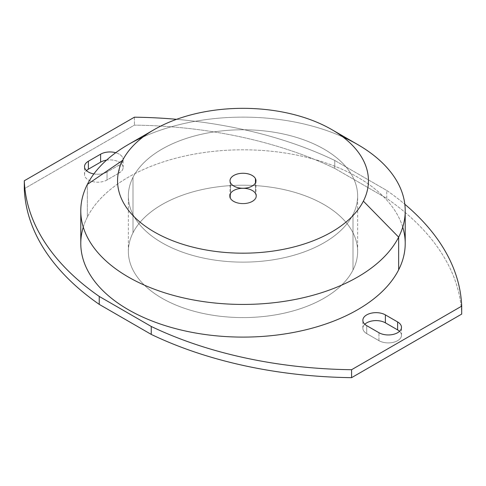 <?xml version="1.0" encoding="UTF-8"?>
<svg xmlns="http://www.w3.org/2000/svg" width="486" height="486" viewBox="0 0 486 486"><rect width="100%" height="100%" fill="white"/><g stroke="black" fill="none" stroke-linecap="round" stroke-linejoin="round"><path stroke-width="0.36" stroke-dasharray="2.43 1.82" d="M378.959 340.668L378.959 332.722L378.959 340.668A13.195 7.618 0 0 0 393.338 342.32A13.195 7.618 0 0 0 401.485 335.279A13.195 7.618 0 0 0 399.547 331.306A13.195 7.618 180 0 1 396.455 341.269A13.195 7.618 180 0 1 378.959 340.668L366.723 333.603L378.959 340.668M366.723 325.656L366.723 333.603A13.195 7.618 180 0 1 364.798 324.247A13.195 7.618 0 0 0 362.86 328.22A13.195 7.618 0 0 0 366.723 333.603L366.723 325.656M386.759 190.476A324.429 187.304 180 0 1 404.82 204.254A324.429 187.304 0 0 0 386.759 190.476L386.759 198.422L334.763 168.399A324.429 187.304 0 0 0 134.415 125.133L24.3 188.708L134.415 125.133A324.429 187.304 180 0 1 334.763 168.399L386.759 198.422A324.429 187.304 180 0 1 461.7 314.09A324.429 187.304 0 0 0 386.759 198.422L386.759 190.476L334.763 160.453L386.759 190.476M176.588 119.319A324.429 187.304 180 0 1 334.763 160.453L334.763 168.399L334.763 160.453A324.429 187.304 0 0 0 176.588 119.319M93.877 173.921A13.195 7.618 0 0 0 107.041 172.02L119.277 164.954A13.195 7.618 0 0 0 115.723 152.719A13.195 7.618 180 0 1 123.14 159.572A13.195 7.618 180 0 1 119.277 164.954L107.041 172.02L107.041 179.966A13.195 7.618 180 0 1 89.546 180.567A13.195 7.618 180 0 1 86.453 170.61A13.195 7.618 0 0 0 84.515 174.583A13.195 7.618 0 0 0 92.662 181.618A13.195 7.618 0 0 0 107.041 179.966L119.277 172.901L107.041 179.966L107.041 172.02A13.195 7.618 180 0 1 93.877 173.921M402.73 227.12A162.215 93.652 0 0 0 357.702 177.232A162.215 93.652 0 0 0 87.346 217.084A162.215 93.652 0 0 0 83.27 227.12M106.525 160.161A13.195 7.618 180 0 1 121.366 163.709A13.195 7.618 180 0 1 119.277 172.901L119.277 164.954L119.277 172.901A13.195 7.618 0 0 0 123.14 167.518A13.195 7.618 0 0 0 106.525 160.161M352.994 270.034A114.629 66.181 180 0 1 210.73 314.904A114.629 66.181 180 0 1 133.006 232.77A114.629 66.181 180 0 1 275.27 187.894A114.629 66.181 180 0 1 352.994 270.034L352.994 214.581A114.629 66.181 180 0 1 226.695 261.456A114.629 66.181 180 0 1 128.371 195.949A114.629 66.181 180 0 1 133.006 177.317L133.006 232.77A114.629 66.181 0 0 0 128.371 251.402A114.629 66.181 0 0 0 226.695 316.908A114.629 66.181 0 0 0 352.994 270.034A114.629 66.181 0 0 0 357.629 251.402A114.629 66.181 0 0 0 259.305 185.889A114.629 66.181 0 0 0 133.006 232.77L133.006 177.317A114.629 66.181 180 0 1 259.305 130.436A114.629 66.181 180 0 1 357.629 195.949A114.629 66.181 180 0 1 352.994 214.581L352.994 270.034M134.415 117.187L134.415 125.133L134.415 117.187M352.994 214.581A114.629 66.181 0 0 0 275.27 132.441A114.629 66.181 0 0 0 133.006 177.317A114.629 66.181 0 0 0 210.73 259.451A114.629 66.181 0 0 0 352.994 214.581M255.97 198.142A13.517 7.806 180 0 1 239.197 203.44A13.517 7.806 180 0 1 230.03 193.75A13.517 7.806 180 0 1 246.803 188.459A13.517 7.806 180 0 1 255.97 198.142A13.517 7.806 0 0 0 246.803 188.459A13.517 7.806 0 0 0 230.03 193.75A13.517 7.806 0 0 0 239.197 203.44A13.517 7.806 0 0 0 255.97 198.142M230.546 198.057A12.976 7.49 180 0 1 239.349 188.756A12.976 7.49 180 0 1 255.454 193.841A12.976 7.49 180 0 1 246.651 203.136A12.976 7.49 180 0 1 230.546 198.057L230.546 182.87L230.546 198.057A12.976 7.49 0 0 0 244.847 203.367A12.976 7.49 0 0 0 255.976 195.949A12.976 7.49 0 0 0 255.454 193.841A12.976 7.49 0 0 0 241.153 188.532A12.976 7.49 0 0 0 230.024 195.949A12.976 7.49 0 0 0 230.546 198.057M255.454 182.87L255.454 193.841L255.454 182.87M128.298 144.561A162.215 93.652 180 0 1 357.702 144.561M80.785 243.456A162.215 93.652 180 0 1 87.346 217.084L87.346 184.413L87.346 217.084A162.215 93.652 180 0 1 357.702 177.232A162.215 93.652 180 0 1 405.215 243.456M343.031 137.052A162.215 93.652 0 0 0 142.969 137.052M401.485 335.279L401.485 327.333M128.371 251.402L128.371 195.949M357.629 251.402L357.629 195.949M230.024 195.949L230.024 180.762M255.976 195.949L255.976 180.762M123.14 167.518L123.14 159.572M84.515 174.583L84.515 166.631M362.86 328.22L362.86 320.274"/><path stroke-width="0.73" d="M378.959 332.722L366.723 325.656L378.959 332.722A13.195 7.618 0 0 0 397.621 332.722A13.195 7.618 0 0 0 397.621 321.951A13.195 7.618 180 0 1 401.485 327.333A13.195 7.618 180 0 1 393.338 334.374A13.195 7.618 180 0 1 378.959 332.722M399.547 331.306A13.195 7.618 0 0 0 397.621 329.897L397.621 321.951L385.386 314.885A13.195 7.618 0 0 0 366.723 314.885A13.195 7.618 0 0 0 366.723 325.656A13.195 7.618 180 0 1 362.86 320.274A13.195 7.618 180 0 1 371.006 313.233A13.195 7.618 180 0 1 385.386 314.885L397.621 321.951L397.621 329.897A13.195 7.618 180 0 1 399.547 331.306M404.82 204.254A324.429 187.304 180 0 1 461.7 306.144L351.585 369.718A324.429 187.304 180 0 1 151.237 326.452L99.241 296.43A324.429 187.304 180 0 1 24.3 180.762L134.415 117.187A324.429 187.304 180 0 1 176.588 119.319A324.429 187.304 0 0 0 134.415 117.187L24.3 180.762L24.3 188.708A324.429 187.304 0 0 0 99.241 304.376L151.237 334.398A324.429 187.304 0 0 0 351.585 377.665L461.7 314.09L461.7 306.144A324.429 187.304 0 0 0 404.82 204.254M88.379 161.249A13.195 7.618 0 0 0 93.877 173.921A13.195 7.618 180 0 1 84.515 166.631A13.195 7.618 180 0 1 88.379 161.249L100.614 154.184L88.379 161.249L88.379 169.195L100.614 162.13A13.195 7.618 180 0 1 106.525 160.161A13.195 7.618 0 0 0 100.614 162.13L100.614 154.184A13.195 7.618 180 0 1 115.723 152.719A13.195 7.618 0 0 0 100.614 154.184L100.614 162.13L88.379 169.195L88.379 161.249M83.27 227.12A162.215 93.652 0 0 0 128.298 309.673A162.215 93.652 0 0 0 398.654 269.821A162.215 93.652 0 0 0 402.73 227.12M364.798 324.247A13.195 7.618 180 0 1 385.386 322.832L397.621 329.897L385.386 322.832L385.386 314.885L385.386 322.832A13.195 7.618 0 0 0 364.798 324.247M86.453 170.61A13.195 7.618 180 0 1 88.379 169.195A13.195 7.618 0 0 0 86.453 170.61M24.3 180.762A324.429 187.304 0 0 0 99.241 296.43L99.241 304.376A324.429 187.304 180 0 1 24.3 188.708L24.3 180.762M99.241 296.43L151.237 326.452L151.237 334.398L99.241 304.376L99.241 296.43M151.237 326.452A324.429 187.304 0 0 0 351.585 369.718L351.585 377.665A324.429 187.304 180 0 1 151.237 334.398L151.237 326.452M351.585 369.718L461.7 306.144L461.7 314.09L351.585 377.665L351.585 369.718M255.454 178.654L255.454 182.87L255.454 178.654A12.976 7.49 180 0 1 255.976 180.762A12.976 7.49 180 0 1 244.847 188.179A12.976 7.49 180 0 1 230.546 182.87A12.976 7.49 180 0 1 230.024 180.762A12.976 7.49 180 0 1 241.153 173.344A12.976 7.49 180 0 1 255.454 178.654A12.976 7.49 0 0 0 239.349 173.569A12.976 7.49 0 0 0 230.546 182.87A12.976 7.49 0 0 0 246.651 187.948A12.976 7.49 0 0 0 255.454 178.654M331.707 129.549L357.702 144.561A162.215 93.652 180 0 1 398.654 237.15L363.37 201.149A125.443 72.426 180 0 1 207.68 250.254A125.443 72.426 180 0 1 122.63 160.368A125.443 72.426 180 0 1 278.32 111.264A125.443 72.426 180 0 1 363.37 201.149L398.654 237.15A162.215 93.652 180 0 1 197.328 300.646A162.215 93.652 180 0 1 87.346 184.413L122.63 160.368A125.443 72.426 0 0 0 207.68 250.254A125.443 72.426 0 0 0 363.37 201.149A125.443 72.426 0 0 0 331.707 129.549A125.443 72.426 0 0 0 154.293 129.549A125.443 72.426 0 0 0 122.63 160.368L87.346 184.413A162.215 93.652 180 0 1 128.298 144.561L154.293 129.549M405.215 210.784L405.215 243.456A162.215 93.652 180 0 1 398.654 269.821L398.654 237.15A162.215 93.652 0 0 0 405.215 210.784A162.215 93.652 0 0 0 343.031 137.052M142.969 137.052A162.215 93.652 0 0 0 87.346 184.413A162.215 93.652 0 0 0 80.785 210.784A162.215 93.652 0 0 0 219.933 303.483A162.215 93.652 0 0 0 398.654 237.15L398.654 269.821A162.215 93.652 180 0 1 128.298 309.673A162.215 93.652 180 0 1 80.785 243.456L80.785 210.784"/></g></svg>
